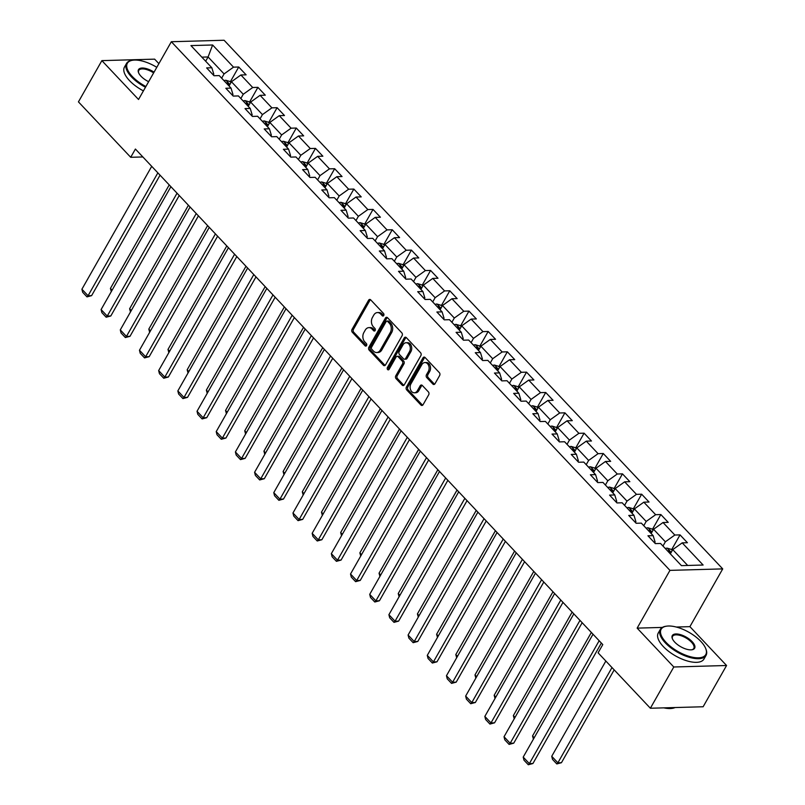 <?xml version="1.0" encoding="UTF-8"?>
<svg xmlns="http://www.w3.org/2000/svg" width="805" height="805" viewBox="0 0 805 805"><rect width="100%" height="100%" fill="white"/><g stroke="black" fill="none" stroke-linecap="round" stroke-linejoin="round"><path stroke-width="1.21" d="M383.744 315.5A1.449 1.067 -91.6 0 0 383.542 313.477L370.713 299.873A2.063 1.519 -91.6 0 0 369.737 299.43A2.063 1.519 -91.6 0 0 368.589 300.215L352.026 329.366A2.063 1.519 -91.6 0 0 352.318 332.264L365.138 345.868A1.449 1.067 -91.6 0 0 366.426 343.604L364.766 341.843A6.611 4.86 -91.6 0 1 363.85 332.566L365.228 330.131A6.611 4.86 -91.6 0 1 368.911 327.625A6.611 4.86 -91.6 0 1 372.041 329.044L373.701 330.805A1.449 1.067 -91.6 0 0 374.989 328.541L373.329 326.78A6.611 4.86 -91.6 0 1 372.413 317.502L373.792 315.067A6.611 4.86 -91.6 0 1 377.465 312.561A6.611 4.86 -91.6 0 1 380.594 313.98L382.254 315.741A1.449 1.067 -91.6 0 0 383.744 315.5M432.869 384.055A2.063 1.519 -91.6 0 0 433.845 384.508A2.063 1.519 -91.6 0 0 434.992 383.723L439.641 375.543A2.063 1.519 -91.6 0 0 439.349 372.645L425.1 357.541A2.063 1.519 -91.6 0 0 424.124 357.098A2.063 1.519 -91.6 0 0 422.977 357.873L406.414 387.034A2.063 1.519 -91.6 0 0 406.706 389.932L420.945 405.036A2.063 1.519 -91.6 0 0 421.931 405.478A2.063 1.519 -91.6 0 0 423.078 404.694L428.693 394.812A2.063 1.519 -91.6 0 0 428.401 391.914L422.303 385.454A2.063 1.519 -91.6 0 0 421.327 385.011A2.063 1.519 -91.6 0 0 420.18 385.796L417.393 390.687A5.524 4.055 -91.6 0 1 414.323 392.79A5.524 4.055 -91.6 0 1 410.56 389.721A5.524 4.055 -91.6 0 1 410.932 383.844L421.84 364.655A5.524 4.055 -91.6 0 1 424.909 362.552A5.524 4.055 -91.6 0 1 428.673 365.611A5.524 4.055 -91.6 0 1 428.3 371.497L426.479 374.697A2.063 1.519 -91.6 0 0 426.771 377.595L432.869 384.055L434.287 384.015A2.063 1.519 -91.6 0 0 434.549 384.247M637.147 628.131L673.795 666.993L650.37 708.239L703.127 706.76L726.563 665.504L689.905 626.652L722.719 568.894L669.951 570.373L637.147 628.131L662.344 627.417M158.887 63.645L154.63 59.147L101.873 60.627L138.53 99.488L171.334 41.729L669.951 570.373M101.873 60.627L78.437 101.873L130.712 157.297L142.857 156.955M650.37 708.239L598.095 652.825L602.784 644.574L135.401 149.046L130.712 157.297M402.087 335.735A2.063 1.519 -91.6 0 0 401.806 332.837L387.557 317.733A2.063 1.519 -91.6 0 0 386.581 317.291A2.063 1.519 -91.6 0 0 385.434 318.066L368.871 347.227A2.063 1.519 -91.6 0 0 369.153 350.125L383.401 365.228A2.063 1.519 -91.6 0 0 384.377 365.671A2.063 1.519 -91.6 0 0 385.535 364.886L402.087 335.735M406.334 337.637L420.582 352.741A2.063 1.519 -91.6 0 1 420.864 355.639L404.301 384.79A2.063 1.519 -91.6 0 1 403.154 385.575A2.063 1.519 -91.6 0 1 402.178 385.132L396.08 378.672A2.063 1.519 -91.6 0 1 395.788 375.764L402.51 363.941A2.063 1.519 -91.6 0 0 402.218 361.043L398.173 356.756A2.063 1.519 -91.6 0 0 397.197 356.313A2.063 1.519 -91.6 0 0 396.05 357.098L389.057 369.404A1.449 1.067 -91.6 0 1 387.366 367.613L404.201 337.969A2.063 1.519 -91.6 0 1 405.358 337.194A2.063 1.519 -91.6 0 1 406.334 337.637M722.719 568.894L224.092 40.25L171.334 41.729M680.034 534.892L674.821 535.033L663.018 522.515L668.22 522.375L660.845 514.546L655.642 514.697L643.829 502.179L649.031 502.028L641.655 494.2L636.453 494.351L624.64 481.833L629.852 481.682L622.466 473.863L617.264 474.004L605.461 461.486L610.663 461.346L603.277 453.517L598.075 453.668L586.271 441.15L591.474 440.999L584.098 433.181L578.886 433.321L567.082 420.804L572.285 420.663L564.909 412.834L559.706 412.985L547.893 400.457L553.095 400.316L545.72 392.488L540.517 392.639L528.704 380.121L533.916 379.97L526.53 372.151L521.328 372.292L509.525 359.775L514.727 359.634L507.341 351.805L502.139 351.956L490.336 339.438L495.538 339.287L488.162 331.469L482.95 331.61L471.146 319.092L476.349 318.941L468.973 311.122L463.771 311.263L451.957 298.746L457.16 298.605L449.784 290.776L444.581 290.927L432.768 278.409L437.98 278.258L430.595 270.44L425.392 270.581L413.589 258.063L418.791 257.922L411.405 250.093L406.203 250.244L394.4 237.727L399.602 237.576L392.226 229.747L387.014 229.898L375.211 217.38L380.413 217.229L373.037 209.411L367.835 209.552L356.021 197.034L361.224 196.893L353.848 189.064L348.646 189.215L336.832 176.698L342.045 176.547L334.659 168.728L329.456 168.869L317.653 156.351L322.855 156.21L315.469 148.382L310.267 148.533L298.464 136.005L303.666 135.864L296.29 128.035L291.078 128.186L279.275 115.668L284.477 115.518L277.101 107.699L271.899 107.84L260.085 95.322L265.288 95.181L257.912 87.353L252.71 87.504L240.896 74.986L246.109 74.835L238.723 67.016L233.52 67.157L212.611 44.989L190.936 45.593L211.846 67.771L206.644 67.912L214.019 75.74L219.222 75.59L231.035 88.107L225.833 88.258L233.209 96.077L238.411 95.936L250.224 108.454L245.012 108.595L252.398 116.423L257.6 116.272L269.403 128.79L264.201 128.941L271.587 136.759L276.789 136.619L288.593 149.136L283.39 149.287L290.766 157.106L295.978 156.965L307.782 169.483L302.579 169.624L309.955 177.452L315.158 177.301L326.971 189.819L321.769 189.97L329.144 197.789L334.347 197.648L346.16 210.165L340.948 210.306L348.334 218.135L353.536 217.984L365.339 230.502L360.137 230.653L367.523 238.481L372.725 238.33L384.528 250.848L379.326 250.999L386.702 258.818L391.914 258.677L403.718 271.194L398.515 271.335L405.891 279.164L411.093 279.013L422.907 291.531L417.704 291.682L425.08 299.5L430.283 299.359L442.096 311.877L436.884 312.018L444.269 319.847L449.472 319.696L461.275 332.224L456.073 332.364L463.459 340.193L468.661 340.042L480.464 352.56L475.262 352.711L482.638 360.529L487.85 360.388L499.653 372.906L494.451 373.047L501.827 380.876L507.029 380.725L518.843 393.243L513.64 393.393L521.016 401.212L526.218 401.071L538.032 413.589L532.819 413.74L540.205 421.558L545.408 421.418L557.211 433.935L552.009 434.076L559.394 441.905L564.597 441.754L576.4 454.272L571.198 454.423L578.574 462.241L583.786 462.1L595.589 474.618L590.387 474.759L597.763 482.587L602.965 482.437L614.779 494.954L609.576 495.105L616.952 502.934L622.154 502.783L633.968 515.301L628.755 515.452L636.141 523.27L641.344 523.129L653.147 535.647L647.945 535.788L655.33 543.617L660.533 543.466L681.443 565.633L703.117 565.029L682.207 542.862L687.41 542.711L680.034 534.892L671.581 549.765M651.154 533.524L653.569 529.277L665.373 541.795L662.958 546.042M654.646 542.892L655.109 542.087L653.147 535.647M665.373 541.795L674.821 535.033M653.569 529.277L663.018 522.515M631.965 513.177L634.38 508.931L646.184 521.449L643.769 525.705M635.457 522.556L635.92 521.741L633.968 515.301M646.184 521.449L655.642 514.697M634.38 508.931L643.829 502.179M612.776 492.841L615.191 488.595L626.994 501.113L624.589 505.359M616.268 502.209L616.731 501.394L614.779 494.954M626.994 501.113L636.453 494.351M615.191 488.595L624.64 481.833M593.587 472.495L596.002 468.248L607.815 480.766L605.4 485.013M597.089 481.863L597.541 481.058L595.589 474.618M607.815 480.766L617.264 474.004M596.002 468.248L605.461 461.486M574.408 452.158L576.813 447.912L588.626 460.43L586.211 464.676M577.899 461.527L578.352 460.712L576.4 454.272M588.626 460.43L598.075 453.668M576.813 447.912L586.271 441.15M555.219 431.812L557.634 427.566L569.437 440.083L567.022 444.33M558.71 441.18L559.173 440.375L557.211 433.935M569.437 440.083L578.886 433.321M557.634 427.566L567.082 420.804M536.029 411.466L538.444 407.219L550.248 419.737L547.833 423.983M539.521 420.834L539.984 420.029L538.032 413.589M550.248 419.737L559.706 412.985M538.444 407.219L547.893 400.457M516.84 391.129L519.255 386.883L531.058 399.401L528.654 403.647M520.332 400.498L520.795 399.683L518.843 393.243M531.058 399.401L540.517 392.639M519.255 386.883L528.704 380.121M497.651 370.783L500.066 366.537L511.879 379.054L509.464 383.301M501.153 380.151L501.606 379.346L499.653 372.906M511.879 379.054L521.328 372.292M500.066 366.537L509.525 359.775M478.472 350.447L480.877 346.19L492.69 358.718L490.275 362.964M481.964 359.815L482.416 359L480.464 352.56M492.69 358.718L502.139 351.956M480.877 346.19L490.336 339.438M459.283 330.1L461.698 325.854L473.501 338.372L471.086 342.618M462.774 339.469L463.237 338.664L461.275 332.224M473.501 338.372L482.95 331.61M461.698 325.854L471.146 319.092M440.094 309.754L442.509 305.508L454.312 318.025L451.897 322.272M443.585 319.122L444.048 318.317L442.096 311.877M454.312 318.025L463.771 311.263M442.509 305.508L451.957 298.746M420.904 289.418L423.319 285.171L435.123 297.689L432.718 301.935M424.396 298.786L424.859 297.971L422.907 291.531M435.123 297.689L444.581 290.927M423.319 285.171L432.768 278.409M401.715 269.071L404.13 264.825L415.944 277.343L413.529 281.589M405.217 278.439L405.67 277.634L403.718 271.194M415.944 277.343L425.392 270.581M404.13 264.825L413.589 258.063M382.536 248.725L384.941 244.479L396.754 256.996L394.339 261.253M386.028 258.093L386.481 257.288L384.528 250.848M396.754 256.996L406.203 250.244M384.941 244.479L394.4 237.727M363.347 228.389L365.762 224.142L377.565 236.66L375.15 240.906M366.839 237.757L367.301 236.942L365.339 230.502M377.565 236.66L387.014 229.898M365.762 224.142L375.211 217.38M344.158 208.042L346.573 203.796L358.376 216.314L355.961 220.56M347.649 217.41L348.112 216.605L346.16 210.165M358.376 216.314L367.835 209.552M346.573 203.796L356.021 197.034M324.968 187.706L327.383 183.46L339.187 195.977L336.782 200.224M328.46 197.074L328.923 196.259L326.971 189.819M339.187 195.977L348.646 189.215M327.383 183.46L336.832 176.698M305.779 167.359L308.194 163.113L320.008 175.631L317.593 179.877M309.281 176.728L309.734 175.923L307.782 169.483M320.008 175.631L329.456 168.869M308.194 163.113L317.653 156.351M286.6 147.013L289.005 142.767L300.818 155.285L298.403 159.531M290.092 156.381L290.545 155.576L288.593 149.136M300.818 155.285L310.267 148.533M289.005 142.767L298.464 136.005M267.411 126.677L269.826 122.43L281.629 134.948L279.214 139.195M270.903 136.045L271.366 135.23L269.403 128.79M281.629 134.948L291.078 128.186M269.826 122.43L279.275 115.668M248.222 106.33L250.637 102.084L262.44 114.602L260.025 118.848M251.713 115.699L252.176 114.894L250.224 108.454M262.44 114.602L271.899 107.84M250.637 102.084L260.085 95.322M229.033 85.994L231.448 81.738L243.251 94.266L240.846 98.512M232.524 95.362L232.987 94.547L231.035 88.107M243.251 94.266L252.71 87.504M231.448 81.738L240.896 74.986M205.667 61.21L208.082 56.964L224.072 73.919L221.657 78.166M213.345 75.016L213.798 74.211L211.846 67.771M224.072 73.919L233.52 67.157M201.824 57.145L208.082 56.964L212.611 44.989M673.795 666.993L726.563 665.504M687.691 565.462L672.749 549.624L670.344 553.87M672.749 549.624L682.207 542.862M230.27 81.889L238.723 67.016M249.459 102.235L257.912 87.353M268.649 122.571L277.101 107.699M287.838 142.918L296.29 128.035M307.017 163.264L315.469 148.382M326.206 183.6L334.659 168.728M345.395 203.947L353.848 189.064M364.585 224.283L373.037 209.411M383.774 244.629L392.226 229.747M402.963 264.976L411.405 250.093M422.142 285.312L430.595 270.44M441.331 305.659L449.784 290.776M460.52 326.005L468.973 311.122M479.71 346.341L488.162 331.469M498.899 366.688L507.341 351.805M518.078 387.024L526.53 372.151M537.267 407.37L545.72 392.488M556.456 427.717L564.909 412.834M575.645 448.053L584.098 433.181M594.835 468.399L603.277 453.517M614.014 488.736L622.466 473.863M633.203 509.082L641.655 494.2M652.392 529.428L660.845 514.546M689.905 626.652L676.27 627.035M383.643 315.661L382.023 313.94A6.611 4.86 -91.6 0 0 378.893 312.521L377.465 312.561M368.911 327.625L370.34 327.585A6.611 4.86 -91.6 0 1 373.47 329.004L375.09 330.724M370.461 299.651A2.063 1.519 -91.6 0 0 370.018 300.174L353.455 329.325A2.063 1.519 -91.6 0 0 353.737 332.234L366.527 345.788M387.296 317.512A2.063 1.519 -91.6 0 0 386.853 318.035L370.3 347.186A2.063 1.519 -91.6 0 0 370.582 350.084L384.83 365.188A2.063 1.519 -91.6 0 0 385.082 365.41M387.597 321.406A1.449 1.067 -91.6 0 0 386.108 321.648L371.568 347.237A1.449 1.067 -91.6 0 0 371.769 349.269L373.52 351.121A6.611 4.86 -91.6 0 0 376.649 352.54A6.611 4.86 -91.6 0 0 380.332 350.034L390.264 332.546A6.611 4.86 -91.6 0 0 389.348 323.258L387.597 321.406L389.026 321.366A1.449 1.067 -91.6 0 0 388.342 321.054L386.913 321.094M376.649 352.54L378.078 352.499A6.611 4.86 -91.6 0 0 381.761 349.994L380.332 350.034M389.026 321.366L390.777 323.218A6.611 4.86 -91.6 0 1 391.693 332.505L381.761 349.994M397.197 356.313L398.626 356.273A2.063 1.519 -91.6 0 1 399.602 356.716L403.647 361.002A2.063 1.519 -91.6 0 1 403.939 363.9L397.217 375.724A2.063 1.519 -91.6 0 0 397.509 378.632L403.597 385.092A2.063 1.519 -91.6 0 0 403.858 385.313M406.072 337.416A2.063 1.519 -91.6 0 0 405.629 337.939L388.795 367.573A1.449 1.067 -91.6 0 0 388.956 369.565M409.483 351.674A5.524 4.055 -91.6 0 0 409.856 345.798A5.524 4.055 -91.6 0 0 406.092 342.729A5.524 4.055 -91.6 0 0 403.023 344.832L399.179 351.594A2.063 1.519 -91.6 0 0 399.461 354.492L403.506 358.778A2.063 1.519 -91.6 0 0 404.492 359.221A2.063 1.519 -91.6 0 0 405.64 358.436L409.483 351.674L410.902 351.634A5.524 4.055 -91.6 0 0 411.275 345.758A5.524 4.055 -91.6 0 0 407.521 342.689L406.092 342.729M404.492 359.221L405.911 359.181A2.063 1.519 -91.6 0 0 407.058 358.396L405.64 358.436M410.902 351.634L407.058 358.396M424.909 362.552L426.338 362.512A5.524 4.055 -91.6 0 1 430.101 365.581A5.524 4.055 -91.6 0 1 429.719 371.457L427.908 374.657A2.063 1.519 -91.6 0 0 428.19 377.555L434.287 384.015M414.323 392.79L415.742 392.749A5.524 4.055 -91.6 0 0 418.821 390.646L417.393 390.687M422.051 385.233A2.063 1.519 -91.6 0 0 421.599 385.756L418.821 390.646M424.849 357.319A2.063 1.519 -91.6 0 0 424.406 357.833L407.843 386.994A2.063 1.519 -91.6 0 0 408.125 389.892L422.373 404.996A2.063 1.519 -91.6 0 0 422.635 405.217M230.955 82.613L229.888 81.476L225.803 80.259A5.575 2.918 136.7 0 0 224.052 80.701M112.096 290.182L110.426 288.411L169.231 184.909M227.865 84.746A5.575 2.918 -43.3 0 1 228.429 84.535L226.95 82.965A5.575 2.918 136.7 0 0 226.386 83.187M111.291 291.601L110.426 288.411M157.861 172.864L88.057 295.737L91.619 295.636L160.054 175.178M151.712 166.343L81.909 289.216L88.057 295.737L86.99 296.874L82.684 292.306L81.909 289.216M91.619 295.636L86.99 296.874M156.794 67.328A25.659 11.069 29.6 0 0 132.674 60.234A25.659 11.069 29.6 0 0 132.262 76.455A25.659 11.069 29.6 0 0 145.886 86.527M145.474 87.252A26.293 11.34 -150.4 0 1 131.557 76.968A26.293 11.34 -150.4 0 1 126.516 63.474A26.293 11.34 -150.4 0 1 131.98 60.345A26.293 11.34 -150.4 0 1 132.332 60.295M148.643 81.687A12.83 5.534 -150.4 0 1 140.966 76.213A12.83 5.534 -150.4 0 1 138.561 72.702A12.83 5.534 -150.4 0 1 142.103 68.022A12.83 5.534 -150.4 0 1 154.047 72.168M143.411 90.885A26.293 11.34 -150.4 0 1 129.494 80.601A26.293 11.34 -150.4 0 1 124.453 67.107L126.516 63.474M153.624 72.903A12.196 5.263 29.6 0 0 138.772 70.438A12.196 5.263 29.6 0 0 138.702 73.044M700.853 641.424A25.659 11.069 29.6 0 0 666.48 626.179A25.659 11.069 29.6 0 0 666.067 642.4A25.659 11.069 29.6 0 0 694.172 657.524A25.659 11.069 29.6 0 0 705.673 648.438A25.659 11.069 29.6 0 0 700.853 641.424M705.794 648.77A26.293 11.34 -150.4 0 1 705.935 649.102A26.293 11.34 -150.4 0 1 706.045 655.391A26.293 11.34 -150.4 0 1 688.678 657.121A26.293 11.34 -150.4 0 1 665.353 642.903A26.293 11.34 -150.4 0 1 660.311 629.419A26.293 11.34 -150.4 0 1 665.775 626.28A26.293 11.34 -150.4 0 1 666.138 626.23M692.159 641.665A12.83 5.534 -150.4 0 1 691.948 649.776A12.83 5.534 -150.4 0 1 674.761 642.159A12.83 5.534 -150.4 0 1 672.356 638.647A12.83 5.534 -150.4 0 1 678.102 634.109A12.83 5.534 -150.4 0 1 692.159 641.665M691.586 649.826A12.196 5.263 29.6 0 0 693.789 648.428A12.196 5.263 29.6 0 0 691.445 642.169A12.196 5.263 29.6 0 0 680.628 635.578A12.196 5.263 29.6 0 0 672.567 636.383A12.196 5.263 29.6 0 0 672.497 638.979M706.045 655.391L703.983 659.023A26.293 11.34 -150.4 0 1 686.615 660.754A26.293 11.34 -150.4 0 1 663.29 646.536A26.293 11.34 -150.4 0 1 658.249 633.052L660.311 629.419M675.083 707.545A26.293 11.34 -150.4 0 1 663.833 707.867M250.144 102.949L249.077 101.822L244.992 100.595A5.575 2.918 136.7 0 0 243.241 101.048M131.285 310.529L129.615 308.758L188.41 205.255M247.055 105.093A5.575 2.918 -43.3 0 1 247.618 104.871L246.139 103.312A5.575 2.918 136.7 0 0 245.575 103.523M130.48 311.948L129.615 308.758M269.323 123.296L268.256 122.159L264.181 120.941A5.575 2.918 136.7 0 0 262.42 121.394M150.475 330.875L148.804 329.104L207.599 225.601M266.234 125.429A5.575 2.918 -43.3 0 1 266.807 125.218L265.328 123.648A5.575 2.918 136.7 0 0 264.765 123.869M149.67 332.294L148.804 329.104M177.05 193.2L107.246 316.073L110.808 315.973L179.233 195.524M170.902 186.68L101.098 309.553L107.246 316.073L106.169 317.21L101.873 312.652L101.098 309.553M110.808 315.973L106.169 317.21M196.239 213.546L126.435 336.42L129.997 336.319L198.422 215.871M190.081 207.026L120.287 329.899L126.435 336.42L125.359 337.557L121.052 332.988L120.287 329.899M129.997 336.319L125.359 337.557M288.512 143.642L287.445 142.505L283.36 141.288A5.575 2.918 136.7 0 0 281.609 141.73M169.664 351.211L167.993 349.44L226.789 245.938M285.423 145.775A5.575 2.918 -43.3 0 1 285.996 145.554L284.517 143.994A5.575 2.918 136.7 0 0 283.944 144.206M168.859 352.63L167.993 349.44M307.701 163.979L306.635 162.852L302.549 161.624A5.575 2.918 136.7 0 0 300.798 162.077M188.853 371.558L187.173 369.787L245.978 266.284M304.612 166.122A5.575 2.918 -43.3 0 1 305.175 165.9L303.706 164.341A5.575 2.918 136.7 0 0 303.133 164.552M188.048 372.977L187.173 369.787M326.89 184.325L325.824 183.188L321.738 181.97A5.575 2.918 136.7 0 0 319.988 182.413M208.032 391.904L206.362 390.123L265.167 286.62M323.801 186.458A5.575 2.918 -43.3 0 1 324.365 186.247L322.886 184.677A5.575 2.918 136.7 0 0 322.322 184.898M207.227 393.323L206.362 390.123M215.418 233.893L145.625 356.766L149.187 356.665L217.612 236.207M209.27 227.372L139.466 350.245L145.625 356.766L144.548 357.903L140.241 353.335L139.466 350.245M149.187 356.665L144.548 357.903M234.607 254.229L164.804 377.102L168.376 377.002L236.801 256.554M228.459 247.709L158.655 370.582L164.804 377.102L163.737 378.239L159.43 373.681L158.655 370.582M168.376 377.002L163.737 378.239M253.796 274.575L183.993 397.449L187.555 397.348L255.99 276.9M247.648 268.055L177.845 390.928L183.993 397.449L182.926 398.586L178.619 394.017L177.845 390.928M187.555 397.348L182.926 398.586M346.08 204.661L345.013 203.534L340.928 202.307A5.575 2.918 136.7 0 0 339.177 202.759M227.221 412.241L225.551 410.47L284.346 306.967M342.99 206.805A5.575 2.918 -43.3 0 1 343.554 206.583L342.075 205.023A5.575 2.918 136.7 0 0 341.511 205.235M226.416 413.659L225.551 410.47M272.986 294.912L203.182 417.795L206.744 417.694L275.169 297.236M266.837 288.401L197.034 411.275L203.182 417.795L202.105 418.932L197.809 414.364L197.034 411.275M206.744 417.694L202.105 418.932M365.259 225.008L364.192 223.881L360.117 222.653A5.575 2.918 136.7 0 0 358.356 223.106M246.411 432.587L244.74 430.816L303.535 327.313M362.17 227.141A5.575 2.918 -43.3 0 1 362.743 226.93L361.264 225.36A5.575 2.918 136.7 0 0 360.7 225.581M245.606 434.006L244.74 430.816M292.175 315.258L222.371 438.131L225.933 438.031L294.358 317.583M286.017 308.738L216.223 431.611L222.371 438.131L221.294 439.268L216.988 434.71L216.223 431.611M225.933 438.031L221.294 439.268M384.448 245.354L383.381 244.217L379.296 242.999A5.575 2.918 136.7 0 0 377.545 243.442M265.6 452.923L263.929 451.152L322.725 347.649M381.359 247.487A5.575 2.918 -43.3 0 1 381.932 247.276L380.453 245.706A5.575 2.918 136.7 0 0 379.88 245.928M264.795 454.342L263.929 451.152M311.354 335.605L241.56 458.478L245.123 458.377L313.548 337.919M305.206 329.084L235.402 451.957L241.56 458.478L240.484 459.615L236.177 455.046L235.402 451.957M245.123 458.377L240.484 459.615M403.637 265.69L402.57 264.563L398.485 263.336A5.575 2.918 136.7 0 0 396.734 263.788M284.789 473.27L283.108 471.499L341.914 367.996M400.548 267.834A5.575 2.918 -43.3 0 1 401.111 267.612L399.642 266.053A5.575 2.918 136.7 0 0 399.069 266.264M283.984 474.688L283.108 471.499M330.543 355.941L260.74 478.814L264.312 478.713L332.737 358.265M324.395 349.42L254.591 472.294L260.74 478.814L259.673 479.951L255.366 475.393L254.591 472.294M264.312 478.713L259.673 479.951M422.826 286.037L421.76 284.9L417.674 283.682A5.575 2.918 136.7 0 0 415.923 284.135M303.968 493.616L302.298 491.835L361.103 388.332M419.737 288.17A5.575 2.918 -43.3 0 1 420.301 287.959L418.831 286.389A5.575 2.918 136.7 0 0 418.258 286.61M303.163 495.035L302.298 491.835M349.732 376.287L279.929 499.16L283.491 499.06L351.926 378.612M343.584 369.767L273.781 492.64L279.929 499.16L278.862 500.297L274.555 495.729L273.781 492.64M283.491 499.06L278.862 500.297M442.015 306.383L440.949 305.246L436.863 304.018A5.575 2.918 136.7 0 0 435.113 304.471M323.157 513.952L321.487 512.181L380.282 408.678M438.926 308.516A5.575 2.918 -43.3 0 1 439.49 308.295L438.011 306.735A5.575 2.918 136.7 0 0 437.447 306.947M322.352 515.371L321.487 512.181M368.921 396.634L299.118 519.507L302.68 519.406L371.105 398.948M362.773 390.113L292.97 512.986L299.118 519.507L298.051 520.644L293.745 516.075L292.97 512.986M302.68 519.406L298.051 520.644M461.205 326.719L460.128 325.592L456.053 324.365A5.575 2.918 136.7 0 0 454.292 324.818M342.346 534.299L340.676 532.528L399.471 429.025M458.105 328.853A5.575 2.918 -43.3 0 1 458.679 328.641L457.2 327.072A5.575 2.918 136.7 0 0 456.636 327.293M341.541 535.717L340.676 532.528M388.111 416.97L318.307 539.843L321.869 539.742L390.294 419.294M381.952 410.449L312.159 533.323L318.307 539.843L317.23 540.98L312.924 536.422L312.159 533.323M321.869 539.742L317.23 540.98M480.384 347.066L479.317 345.929L475.232 344.711A5.575 2.918 136.7 0 0 473.481 345.154M361.536 554.635L359.865 552.864L418.66 449.361M477.295 349.199A5.575 2.918 -43.3 0 1 477.868 348.988L476.389 347.418A5.575 2.918 136.7 0 0 475.815 347.639M360.731 556.054L359.865 552.864M407.29 437.316L337.496 560.189L341.058 560.089L409.483 439.631M401.142 430.796L331.338 553.669L337.496 560.189L336.42 561.327L332.113 556.758L331.338 553.669M341.058 560.089L336.42 561.327M499.573 367.402L498.506 366.275L494.421 365.047A5.575 2.918 136.7 0 0 492.67 365.5M380.725 574.981L379.044 573.21L437.85 469.707M496.484 369.545A5.575 2.918 -43.3 0 1 497.047 369.324L495.578 367.764A5.575 2.918 136.7 0 0 495.005 367.976M379.92 576.4L379.044 573.21M426.479 457.653L356.675 580.526L360.248 580.435L428.673 459.977M420.331 451.132L350.527 574.005L356.675 580.526L355.609 581.663L351.302 577.105L350.527 574.005M360.248 580.435L355.609 581.663M518.762 387.748L517.696 386.611L513.61 385.394A5.575 2.918 136.7 0 0 511.859 385.847M399.904 595.328L398.234 593.557L457.039 490.054M515.673 389.882A5.575 2.918 -43.3 0 1 516.236 389.67L514.767 388.101A5.575 2.918 136.7 0 0 514.194 388.322M399.099 596.746L398.234 593.557M445.668 477.999L375.865 600.872L379.427 600.772L447.862 480.323M439.52 471.478L369.716 594.352L375.865 600.872L374.798 602.009L370.491 597.451L369.716 594.352M379.427 600.772L374.798 602.009M537.951 408.095L536.885 406.958L532.799 405.74A5.575 2.918 136.7 0 0 531.048 406.183M419.093 615.664L417.423 613.893L476.218 510.39M534.862 410.228A5.575 2.918 -43.3 0 1 535.426 410.007L533.946 408.447A5.575 2.918 136.7 0 0 533.383 408.658M418.288 617.083L417.423 613.893M464.857 498.345L395.054 621.219L398.616 621.118L467.041 500.66M458.709 491.825L388.906 614.698L395.054 621.219L393.987 622.356L389.68 617.787L388.906 614.698M398.616 621.118L393.987 622.356M557.14 428.431L556.064 427.304L551.989 426.076A5.575 2.918 136.7 0 0 550.228 426.529M438.282 636.01L436.612 634.239L495.407 530.737M554.041 430.574A5.575 2.918 -43.3 0 1 554.615 430.353L553.136 428.793A5.575 2.918 136.7 0 0 552.572 429.005M437.477 637.429L436.612 634.239M484.047 518.682L414.243 641.555L417.805 641.454L486.23 521.006M477.888 512.161L408.095 635.034L414.243 641.555L413.166 642.692L408.87 638.134L408.095 635.034M417.805 641.454L413.166 642.692M576.32 448.777L575.253 447.64L571.168 446.423A5.575 2.918 136.7 0 0 569.417 446.866M457.471 656.357L455.801 654.576L514.596 551.073M573.23 450.911A5.575 2.918 -43.3 0 1 573.804 450.699L572.325 449.13A5.575 2.918 136.7 0 0 571.751 449.351M456.666 657.776L455.801 654.576M503.226 539.028L433.432 661.901L436.994 661.801L505.419 541.352M497.077 532.508L427.274 655.381L433.432 661.901L432.355 663.038L428.049 658.47L427.274 655.381M436.994 661.801L432.355 663.038M595.509 469.124L594.442 467.987L590.357 466.759A5.575 2.918 136.7 0 0 588.606 467.212M476.661 676.693L474.98 674.922L533.785 571.419M592.42 471.257A5.575 2.918 -43.3 0 1 592.983 471.036L591.514 469.476A5.575 2.918 136.7 0 0 590.94 469.687M475.856 678.112L474.98 674.922M522.415 559.364L452.611 682.248L456.183 682.147L524.608 561.689M516.267 552.854L446.463 675.727L452.611 682.248L451.545 683.385L447.238 678.816L446.463 675.727M456.183 682.147L451.545 683.385M614.698 489.46L613.631 488.333L609.546 487.106A5.575 2.918 136.7 0 0 607.795 487.558M495.84 697.039L494.169 695.268L552.975 591.766M611.609 491.593A5.575 2.918 -43.3 0 1 612.172 491.382L610.703 489.812A5.575 2.918 136.7 0 0 610.13 490.034M495.035 698.458L494.169 695.268M541.604 579.711L471.8 702.584L475.363 702.483L543.798 582.035M535.456 573.19L465.652 696.063L471.8 702.584L470.734 703.721L466.427 699.163L465.652 696.063M475.363 702.483L470.734 703.721M633.887 509.807L632.821 508.669L628.735 507.452A5.575 2.918 136.7 0 0 626.984 507.895M515.029 717.376L513.359 715.605L572.154 612.102M630.798 511.94A5.575 2.918 -43.3 0 1 631.362 511.728L629.882 510.159A5.575 2.918 136.7 0 0 629.319 510.38M514.224 718.795L513.359 715.605M560.793 600.057L490.99 722.93L494.552 722.83L562.977 602.371M554.645 593.537L484.841 716.41L490.99 722.93L489.923 724.067L485.616 719.499L484.841 716.41M494.552 722.83L489.923 724.067M653.076 530.143L652 529.016L647.924 527.788A5.575 2.918 136.7 0 0 646.163 528.241M534.218 737.722L532.548 735.951L591.343 632.448M649.977 532.286A5.575 2.918 -43.3 0 1 650.551 532.065L649.072 530.505A5.575 2.918 136.7 0 0 648.508 530.716M533.413 739.141L532.548 735.951M579.982 620.393L510.179 743.267L513.741 743.166L582.166 622.718M573.824 613.873L504.031 736.746L510.179 743.267L509.102 744.404L504.805 739.845L504.031 736.746M513.741 743.166L509.102 744.404M672.256 550.489L671.189 549.352L667.104 548.135A5.575 2.918 136.7 0 0 665.353 548.587M611.991 667.556L557.885 762.808L551.737 756.287L605.843 661.036M561.447 762.707L556.808 763.945L557.885 762.808L561.447 762.707L614.185 669.881M669.166 552.622A5.575 2.918 -43.3 0 1 669.74 552.411L668.261 550.841A5.575 2.918 136.7 0 0 667.687 551.063M556.808 763.945L552.512 759.387L551.737 756.287M599.162 640.74L529.368 763.613L532.93 763.512L601.355 643.064M593.013 634.219L523.21 757.092L529.368 763.613L528.291 764.75L523.985 760.182L523.21 757.092M532.93 763.512L528.291 764.75M382.023 313.94L380.594 313.98M375.05 330.764L373.701 330.805M373.47 329.004L372.041 329.044M366.496 345.828L365.138 345.868M353.737 332.234L352.318 332.264M353.455 329.325L352.026 329.366M370.018 300.174L368.589 300.215M383.603 315.701L382.254 315.741M384.83 365.188L383.401 365.228M370.582 350.084L369.153 350.125M370.3 347.186L368.871 347.227M386.853 318.035L385.434 318.066M391.693 332.505L390.264 332.546M390.777 323.218L389.348 323.258M403.597 385.092L402.178 385.132M397.509 378.632L396.08 378.672M397.217 375.724L395.788 375.764M403.939 363.9L402.51 363.941M403.647 361.002L402.218 361.043M399.602 356.716L398.173 356.756M388.795 367.573L387.366 367.613M405.629 337.939L404.201 337.969M428.19 377.555L426.771 377.595M427.908 374.657L426.479 374.697M429.719 371.457L428.3 371.497M421.599 385.756L420.18 385.796M422.373 404.996L420.945 405.036M408.125 389.892L406.706 389.932M407.843 386.994L406.414 387.034M424.406 357.833L422.977 357.873M229.878 84.495L225.903 80.289M226.668 83.478L226.95 82.965M249.067 104.841L245.092 100.625M245.847 103.815L246.139 103.312M268.256 125.188L264.281 120.971M265.036 124.161L265.328 123.648M287.445 145.524L283.471 141.308M284.225 144.508L284.517 143.994M306.625 165.87L302.65 161.654M303.415 164.844L303.706 164.341M325.814 186.217L321.839 182M322.604 185.19L322.886 184.677M345.003 206.553L341.028 202.337M341.783 205.537L342.075 205.023M364.192 226.899L360.217 222.683M360.972 225.873L361.264 225.36M383.381 247.236L379.407 243.03M380.161 246.219L380.453 245.706M402.56 267.582L398.586 263.366M399.35 266.556L399.642 266.053M421.75 287.928L417.775 283.712M418.54 286.902L418.831 286.389M440.939 308.265L436.964 304.049M437.719 307.248L438.011 306.735M460.128 328.611L456.153 324.395M456.908 327.585L457.2 327.072M479.317 348.957L475.342 344.741M476.097 347.931L476.389 347.418M498.496 369.294L494.522 365.078M495.286 368.267L495.578 367.764M517.685 389.64L513.711 385.424M514.476 388.614L514.767 388.101M536.875 409.976L532.9 405.77M533.655 408.96L533.946 408.447M556.064 430.323L552.089 426.107M552.844 429.296L553.136 428.793M575.253 450.669L571.278 446.453M572.033 449.643L572.325 449.13M594.432 471.006L590.457 466.789M591.222 469.989L591.514 469.476M613.621 491.352L609.647 487.136M610.411 490.326L610.703 489.812M632.811 511.688L628.836 507.482M629.591 510.672L629.882 510.159M652 532.035L648.025 527.818M648.78 531.008L649.072 530.505M671.189 552.381L667.214 548.165M667.969 551.355L668.261 550.841M132.674 60.234L131.98 60.345M666.48 626.179L665.775 626.28M705.673 648.438L705.935 649.102"/></g></svg>
